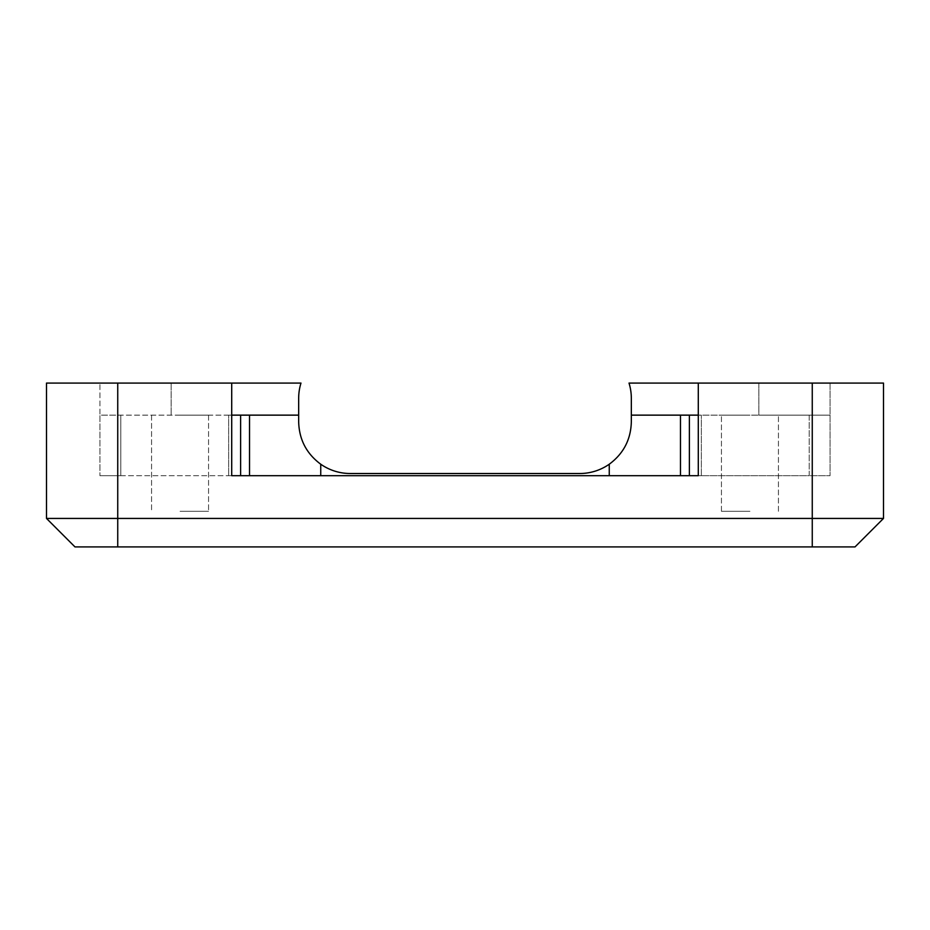 <?xml version="1.0" encoding="UTF-8"?>
<svg xmlns="http://www.w3.org/2000/svg" width="930" height="930" viewBox="0 0 930 930"><rect width="100%" height="100%" fill="white"/><g stroke="black" fill="none" stroke-linecap="round" stroke-linejoin="round"><path stroke-width="0.7" stroke-dasharray="4.65 3.49" d="M631.331 415.14L758.845 415.14L698.29 415.14L698.29 475.683L680.481 475.683L680.481 415.14L830.072 415.14L809.216 415.14L809.216 475.683L830.072 475.683L701.348 475.683L809.216 475.683L809.216 415.14L680.481 415.14L680.481 475.683L228.652 475.683L249.519 475.683L231.71 475.683L231.71 415.14L99.928 415.14L120.784 415.14L99.928 415.14L99.928 475.683L99.928 383.079L99.928 415.14L298.67 415.14M758.845 383.079L830.072 383.079L830.072 475.683L830.072 383.079L758.845 383.079L758.845 415.14L830.072 415.14L758.845 415.14L758.845 383.079M249.519 415.14L228.652 415.14L249.519 415.14L249.519 475.683M120.784 475.683L228.652 475.683L99.928 475.683L120.784 475.683L120.784 415.14L120.784 475.683M228.652 415.14L120.784 415.14L228.652 415.14L228.652 475.683L228.652 415.14M680.481 475.683L701.348 475.683L680.481 475.683L680.481 415.14M749.94 415.14L721.448 415.14L749.94 415.14M46.5 518.428L46.5 383.079L117.738 383.079L117.738 518.428L46.5 518.428L74.993 546.921L855.007 546.921L883.5 518.428L812.262 518.428L812.262 546.921M117.738 546.921L117.738 518.428L812.262 518.428L812.262 383.079L883.5 383.079L883.5 518.428M180.06 511.302L208.553 511.302L180.06 511.302M180.06 415.14L208.553 415.14L180.06 415.14M231.71 383.079L99.928 383.079L231.71 383.079L231.71 415.14M749.94 511.302L721.448 511.302L749.94 511.302M698.29 415.14L698.29 383.079M117.738 383.079L300.983 383.079A51.65 51.65 0 0 0 298.67 398.366L298.67 421.871A51.65 51.65 0 0 0 350.308 473.521L579.692 473.521A51.65 51.65 0 0 0 631.331 421.871L631.331 398.366A51.65 51.65 0 0 0 629.017 383.079L812.262 383.079M701.348 475.683L701.348 415.14L701.348 475.683M171.155 383.079L171.155 415.14L171.155 383.079M151.567 415.14L151.567 511.302L151.567 415.14M208.553 415.14L208.553 511.302L208.553 415.14M778.433 511.302L778.433 415.14L778.433 511.302M721.448 511.302L721.448 415.14L721.448 511.302"/><path stroke-width="1.4" d="M698.29 415.14L631.331 415.14L631.331 421.871C630.854 439.553 623.495 453.666 609.255 464.221A51.65 51.65 0 0 1 579.692 473.521L350.308 473.521A51.65 51.65 0 0 1 320.745 464.221C306.505 453.666 299.146 439.553 298.67 421.871L298.67 415.14L231.71 415.14M883.5 518.428L46.5 518.428L74.993 546.921L855.007 546.921L883.5 518.428L883.5 383.079L629.017 383.079A51.65 51.65 0 0 1 631.331 398.366L631.331 415.14M698.29 383.079L698.29 475.683L231.71 475.683L231.71 383.079L46.5 383.079L46.5 518.428M249.519 475.683L249.519 415.14M298.67 415.14L298.67 398.366A51.65 51.65 0 0 1 300.983 383.079L231.71 383.079M680.481 415.14L680.481 475.683M609.255 464.221L609.255 475.683M320.745 475.683L320.745 464.221M117.738 383.079L117.738 546.921M812.262 546.921L812.262 383.079M240.614 415.14L240.614 475.683M689.386 475.683L689.386 415.14"/></g></svg>
